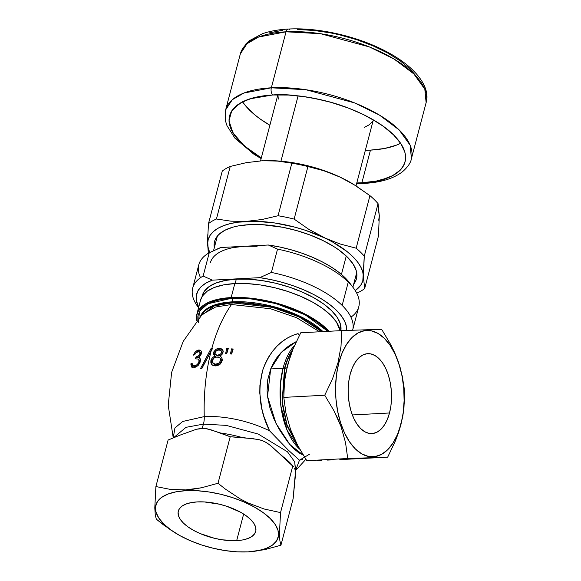 <?xml version="1.0" encoding="UTF-8"?>
<svg xmlns="http://www.w3.org/2000/svg" width="581" height="581" viewBox="0 0 581 581"><rect width="100%" height="100%" fill="white"/><g stroke="black" fill="none" stroke-linecap="round" stroke-linejoin="round"><path stroke-width="0.87" d="M286.861 367.737A5.338 2.288 14.7 0 1 284.908 368.238A58.601 31.672 -93 0 1 292.359 350.619A58.601 31.672 87 0 0 284.908 368.238A5.338 2.288 -165.3 0 0 286.861 367.737M173.269 437.754L174.91 427.979L182.681 421.472L204.258 416.606A16.007 8.65 -93 0 1 203.459 424.115L186.014 427.325L173.755 437.551L186.014 427.325L203.459 424.115A16.007 8.65 87 0 0 204.258 416.606C216.945 415.771 242.873 417.921 269.562 430.797L288.161 449.97L299.447 460.217L295.598 470.516L299.447 460.217L288.161 449.97L269.562 430.797L263.912 416.439L261.849 408.77L259.78 393.141L259.903 385.305L262.656 370.351L265.256 363.445L268.575 357.061L272.547 351.258L277.014 346.167L281.93 341.788L287.145 338.215L292.548 335.477L298.097 333.617A10.669 7.335 -102.1 0 0 299.324 335.491A10.669 7.335 77.9 0 1 298.097 333.617C281.8 338.113 269.991 350.358 262.656 370.351C257.448 391.028 259.751 411.174 269.562 430.797C242.873 417.921 216.945 415.771 204.258 416.606A141.386 76.409 -93 0 1 211.252 350.575L201.832 368.565A80.345 34.417 -165.3 0 0 200.438 368.724L211.099 348.455A81.703 34.998 14.7 0 1 211.833 348.418A141.386 76.409 -93 0 1 231.499 304.517A5.338 2.883 87 0 0 232.262 302.795L272.424 307.349L299.15 316.95L321.78 331.664A68.028 29.137 14.7 0 0 232.262 302.795L232.509 301.822A68.028 29.137 -165.3 0 0 200.525 316.275L205.623 309.629L213.735 305.279L232.509 301.822A2.665 1.445 87 0 0 231.812 298.206L250.484 298.757L276.062 303.609L305.098 314.786L327.938 331.337L318.032 322.651L308.133 316.413L296.637 310.791L283.986 305.998L270.666 302.222L257.187 299.607L244.071 298.249L231.812 298.206A2.665 1.445 -93 0 1 232.509 301.822L232.262 302.795A5.338 2.883 -93 0 1 231.499 304.517L215.58 307.015L202.166 314.452L215.58 307.015L231.499 304.517A141.386 76.409 87 0 0 211.833 348.418A81.703 34.998 14.7 0 1 212.581 348.375L211.252 350.575A141.386 76.409 87 0 0 204.258 416.606L182.681 421.472L174.91 427.979L173.269 437.754M295.497 470.871L294.69 461.844L287.464 451.793L258.233 434.058L226.22 425.379L203.459 424.115L226.22 425.379L258.233 434.058L287.464 451.793L294.69 461.844L295.649 470.414L295.264 470.85M297.087 444.262L286.861 424.435L282.344 402.023L284.908 368.238L282.344 402.023L286.861 424.435L297.087 444.262M212.065 349.217A80.105 34.315 -165.3 0 0 211.883 349.232L201.658 368.586L211.883 349.232L211.099 348.455L200.438 368.724A80.345 34.417 14.7 0 1 201.832 368.565L212.581 348.375A81.703 34.998 -165.3 0 0 211.833 348.418A81.703 34.998 -165.3 0 0 211.099 348.455L211.883 349.232A80.105 34.315 14.7 0 1 212.065 349.217M319.623 331.78L296.622 317.734L270.499 308.743L231.499 304.517L270.499 308.743L296.622 317.734L319.623 331.78M297.777 445.569L286.956 425.829L282.054 402.923L284.537 368.252A5.338 2.288 -165.3 0 0 284.908 368.238A5.338 2.288 14.7 0 1 284.537 368.252A58.616 31.679 -93 0 1 292.911 349.261A58.616 31.679 -93 0 0 284.537 368.252A21.344 9.143 -165.3 0 0 283.041 368.289A21.344 9.143 14.7 0 1 284.537 368.252L282.054 402.923L286.956 425.829L297.777 445.569M389.51 412.982A40.016 21.628 -93 0 1 371.963 433.579A40.016 21.628 -93 0 1 352.137 414.413A40.016 21.628 -93 0 1 350.183 374.258L352.347 367.809L355.194 362.348L358.593 358.092L362.428 355.202L366.553 353.785L370.801 353.902L375.006 355.543L379.023 358.644L382.683 363.096L385.849 368.717L388.398 375.297L390.236 382.581L391.296 390.287L391.521 398.123L390.926 405.785L389.51 412.982L387.345 419.431L384.506 424.893L381.1 429.148L377.265 432.039L373.14 433.455L368.891 433.339L364.686 431.698L360.67 428.596L357.01 424.145L353.844 418.523L351.294 411.944L349.457 404.659L348.397 396.954L348.172 389.117L348.774 381.456L350.183 374.258A40.016 21.628 -93 0 1 367.729 353.662A40.016 21.628 -93 0 1 387.556 372.835A40.016 21.628 -93 0 1 389.51 412.982L352.333 414.95L389.51 412.982M246.547 551.943L248.094 551.87A63.256 27.096 14.7 0 1 246.286 551.95A63.256 27.096 14.7 0 1 176.435 533.627A63.256 27.096 14.7 0 1 185.92 490.662L185.644 489.906L170.24 489.376L155.897 486.551L154.793 507.888L155.25 514.759L156.304 519.167L163.457 524.854L176.435 533.627M294.552 345.419A58.688 31.715 87 0 0 283.041 368.289L280.391 384.223L280.863 405.85L287.087 430.216L299.796 449.266A58.688 31.715 -93 0 1 283.041 368.289A58.688 31.715 -93 0 1 294.552 345.419M338.011 362.66L338.759 363.016A63.256 34.185 -93 0 1 384.353 338.331A63.256 34.185 -93 0 1 400.934 424.224L402.764 416.417L404.514 400.353L404.608 392.56L402.437 376.749L397.941 360.728L394.681 352.682L390.824 344.758L381.623 329.282L341.686 330.611L341.011 346.334L338.011 362.66L332.455 379.008L324.735 395.225L333.915 410.673L341.011 426.556L345.542 442.657L347.721 458.511L387.658 457.182L395.378 440.964L398.464 432.794L400.934 424.617L403.163 412.851L404.115 400.737L403.751 388.355L402.081 376.168L399.176 364.65L395.145 354.25L390.134 345.368L384.353 338.331L378.006 333.421L371.353 330.829L364.636 330.647L358.121 332.884L352.057 337.459L346.675 344.184L342.187 352.82L338.759 363.016L336.53 374.389L335.578 386.503L335.941 398.893L337.612 411.072L340.517 422.59L344.548 432.99L349.559 441.88L355.34 448.91L361.687 453.819L368.339 456.412L375.057 456.593L381.572 454.357L387.636 449.788L393.017 443.056L397.506 434.421L400.934 424.224A63.256 34.185 -93 0 1 355.34 448.91A63.256 34.185 -93 0 1 338.759 363.016L338.011 362.66L332.455 379.008L324.735 395.225L283.797 397.389L284.479 381.55L285.656 373.481L289.955 357.104L293.071 348.876L300.747 332.775L341.686 330.611L300.747 332.775L293.071 348.876L287.464 365.34L284.479 381.55L283.797 397.389L324.735 395.225L333.915 410.673L337.757 418.552L341.011 426.556L345.542 442.657L347.721 458.511L306.783 460.675L297.595 445.235L290.507 429.344L285.975 413.244L283.797 397.389L285.975 413.244L290.507 429.344L297.595 445.235L306.783 460.675L347.721 458.511L387.658 457.182L395.378 440.964L398.464 432.794L402.764 416.417L403.933 408.29L404.608 392.56L403.773 384.68L400.52 368.768L397.941 360.728L390.824 344.758L381.623 329.282L341.686 330.611L341.011 346.334L338.011 362.66M303.253 455.126L289.904 444.603L275.997 423.396L267.529 396.322L270.681 368.942L281.4 352.253L296.317 341.577L289.861 345.179L285.133 348.738L280.768 352.921L276.825 357.722L273.426 363.096L270.681 368.942L283.041 368.289L270.681 368.942L267.768 379.618L267.093 390.911L267.572 396.67L269.947 407.971L273.891 418.85L278.909 428.88L287.501 441.698L293.325 448.256L298.837 452.86L303.834 455.308M200.525 300.246L202.406 296.041L207.17 291.219L214.36 287.45L223.7 284.864L234.826 283.572L247.317 283.615L260.68 284.995L274.414 287.66L287.987 291.509L300.878 296.397L312.585 302.12L322.673 308.482L330.742 315.214L336.479 322.077L340.11 330.691A72.029 30.851 -165.3 0 0 234.826 283.572A72.029 30.851 -165.3 0 0 200.554 300.137L196.886 314.132A72.029 30.851 14.7 0 1 231.158 297.559L234.826 283.572L231.158 297.559L243.642 297.603L257.013 298.983L270.746 301.655L284.32 305.504L297.203 310.385L308.918 316.115L318.998 322.47L329.064 331.279A72.029 30.851 14.7 0 0 231.158 297.559L220.032 298.852L210.692 301.437L203.503 305.207L198.731 310.029L196.574 315.708L196.777 320.727A72.029 30.851 14.7 0 1 196.886 314.132M200.866 315.89A68.028 29.137 14.7 0 1 232.262 302.795L214.28 305.962L200.866 315.89M197.344 501.904A40.016 17.139 14.7 0 1 238.246 510.997A40.016 17.139 14.7 0 1 255.713 531.419A40.016 17.139 14.7 0 1 236.67 540.628L243.642 514.054L236.67 540.628L242.851 539.909L248.036 538.471L252.031 536.379L254.681 533.699L255.887 530.547L255.589 527.032L253.817 523.299L250.629 519.487L246.141 515.746L240.541 512.217L226.873 506.32L219.335 504.185L204.28 501.933L197.344 501.904L191.164 502.623L185.971 504.061L181.976 506.16L179.326 508.833L178.127 511.992L178.418 515.5L180.197 519.232L183.385 523.045L187.866 526.785L193.473 530.322L199.973 533.503L214.679 538.355L222.305 539.836L236.67 540.628A40.016 17.139 14.7 0 1 195.768 531.535A40.016 17.139 14.7 0 1 178.302 511.113A40.016 17.139 14.7 0 1 197.344 501.904M322.978 331.598L300.5 316.514L273.397 306.572L232.509 301.822A68.028 29.137 -165.3 0 1 322.978 331.598M295.526 471.089L293.136 498.701L295.562 473.842L295.373 470.232L294.284 468.061M294.429 468.301L295.373 470.232M170.821 530.083L156.304 519.167L155.25 514.759L154.793 507.888L155.897 486.551L168.105 440.035L179.95 435.169L168.105 440.035L155.897 486.551L170.24 489.376L185.644 489.906L193.582 489.144L201.643 487.735L218.013 483.261L230.214 436.752L253.156 438.699L261.443 440.253L266.708 442.729L271.588 446.397L292.737 466.085L283.07 456.717A68.449 29.319 -165.3 0 1 291.902 464.844A68.449 29.319 -165.3 0 0 283.07 456.717L269.199 444.465L264.13 441.306L258.676 439.534L242.132 437.515A68.449 29.319 -165.3 0 0 220.627 433.019L206.851 428.698L201.81 428.284A16.007 8.65 87 0 0 203.459 424.115A16.007 8.65 -93 0 1 201.81 428.284L196.4 429.257L179.95 435.169A68.449 29.319 -165.3 0 0 179.398 435.365M196.058 365.5L198.419 363.248L199.123 360.801L198.15 359.029L195.521 358.862L195.913 357.148L199.428 355.136L200.147 352.689L199.312 351.766L197.504 351.832L195.746 353.045L194.519 354.846A81.696 34.998 -165.3 0 0 193.335 355.144L194.904 352.413L196.923 350.619L199.138 349.965L200.895 350.663L201.491 351.897L201.266 354.09L198.934 357.257L200.372 359.065L200.22 361.912L198.048 365.616L194.417 367.737L192.856 367.758L191.65 367.025L190.946 363.684A81.209 34.787 14.7 0 1 192.115 363.379L192.877 365.674L195.405 365.769M302.701 459.433L299.447 460.217L309.608 454.153M233.17 349.028L231.608 354.04A81.674 34.983 -165.3 0 0 230.468 353.931L231.521 348.869A81.703 34.998 14.7 0 1 233.17 349.028A81.703 34.998 -165.3 0 0 231.521 348.869L230.468 353.931A81.674 34.983 14.7 0 1 231.608 354.04L233.17 349.028M215.348 365.936L219.102 364.977L221.506 362.515L222.283 359.16L221.441 357.286L219.872 356.008L221.935 354.671L223.249 351.745L222.414 349.486L219.422 348.251L221.906 349.028L223.148 350.902L222.697 353.706L219.872 356.008L221.833 357.845L222.218 360.634L220.199 364.134L216.611 365.848L212.421 365.202L210.859 362.791L211.39 359.174L213.067 357.184L215.05 355.971L213.517 354.105L213.67 352.042L215.834 349.384L217.599 348.527L219.422 348.251L220.214 349.036L222.625 349.755L220.214 349.036L219.422 348.251L215.834 349.384L213.525 352.493L214.316 353.27L214.425 352.914M228.289 348.607L226.75 353.633A81.674 34.983 -165.3 0 0 225.631 353.56L226.699 348.506A81.703 34.998 14.7 0 1 228.289 348.607A81.703 34.998 -165.3 0 0 226.699 348.506L225.631 353.56A81.674 34.983 14.7 0 1 226.75 353.633L228.289 348.607M248.566 551.856L264.566 549.691L280.935 545.218L293.136 498.701L280.935 545.218L279.882 540.795L279.425 533.874L280.536 512.595L292.737 466.085L280.536 512.595L264.094 508.985L247.905 502.899L240.069 498.832L225.159 488.941L240.069 498.832L247.905 502.899L264.094 508.985L280.536 512.595L279.425 533.874L279.882 540.795L280.935 545.218L264.566 549.691L248.094 551.87A63.256 27.096 14.7 0 0 270.158 518.455A63.256 27.096 14.7 0 0 185.92 490.662L196.886 490.698L208.623 491.918L220.686 494.257L232.611 497.634L243.926 501.926L254.217 506.959L263.07 512.536L270.158 518.455L275.198 524.483L278.001 530.38L278.466 535.936L276.571 540.918L272.38 545.152L266.062 548.464L257.862 550.737L248.094 551.87L237.128 551.834L225.384 550.621L213.321 548.275L201.404 544.898L190.081 540.606L179.798 535.58L170.945 529.995L163.857 524.077L158.816 518.056L156.006 512.151L155.541 506.603L157.444 501.614L161.634 497.38L167.945 494.068L176.152 491.795L185.92 490.662L185.644 489.906L201.643 487.735L218.013 483.261L225.159 488.941L218.013 483.261L230.214 436.752L220.627 433.019A68.449 29.319 -165.3 0 1 242.132 437.515L230.214 436.752L211.528 429.991L204.381 428.328L196.4 429.257L179.95 435.169A68.449 29.319 -165.3 0 0 179.449 435.343A68.449 29.319 -165.3 0 0 179.333 435.387M292.737 466.085L293.42 466.608M198.506 322.629L199.428 311.358L207.751 303.812L231.812 298.206L220.896 299.476L211.731 302.011L204.672 305.715L199.987 310.443L197.867 316.02L197.83 319.434M309.709 460.617L313.159 460.53L309.709 460.617M317.219 460.413L321.983 460.261L317.219 460.413M327.379 460.079L333.349 459.861L327.379 460.079M339.82 459.615L387.658 457.182L339.82 459.615M283.797 414.398L281.712 411.486M194.417 367.737L198.048 365.616L200.031 362.486L200.489 359.77L199.922 358.049L198.934 357.257L200.946 354.846L201.491 351.897L200.895 350.663L197.671 350.256L195.47 351.774L193.335 355.144A81.696 34.998 14.7 0 1 194.519 354.846L196.451 352.398L199.196 351.723M200.147 352.682L200.133 353.764L200.932 354.548L200.946 353.473L200.096 352.544M199.755 352.057L200.946 353.473L200.932 354.548L200.133 353.764L198.288 356.146L195.913 357.148L196.727 357.94L199.072 356.937L200.932 354.548L200.213 355.935M199.472 356.654L196.727 357.94L195.913 357.148L195.521 358.862M199.094 360.561L199.043 361.665L199.842 362.457L199.9 361.397M198.07 365.434L199.842 362.457L199.043 361.665L197.337 364.585L194.766 365.943L195.572 366.742L197.235 366.081M194.766 365.943L192.681 365.5L194.417 366.785L195.572 366.742L194.766 365.943M199.276 363.938L197.504 365.899L194.693 366.822L192.536 365.311L192.115 363.379A81.209 34.787 -165.3 0 0 190.946 363.684L191.766 364.498A79.604 34.097 14.7 0 1 192.202 364.381A79.604 34.097 -165.3 0 0 191.766 364.498L190.946 363.684L190.924 364.657L191.803 367.192M191.65 367.025L193.633 367.831M192.485 367.846L191.766 364.498L192.485 367.846M198.419 350.038L199.559 350.779L198.419 350.038M197.053 351.883L199.218 350.83L197.707 351.425M199.711 352.449L200.118 352.558M200.699 353.001L200.946 353.473M198.382 357.344L197.881 357.576M198.361 359.603L198.956 359.813M199.443 360.227L199.908 362.014M199.842 362.457L199.595 363.27M201.186 351.062L200.598 350.83M222.414 349.486L221.717 348.898M215.348 351.331L216.611 350.169L220.214 349.036L216.611 350.169L214.316 353.27L213.525 352.493L213.692 354.577L215.841 356.749L215.05 355.971L212.355 357.823L210.852 360.678L211.644 361.455L213.14 358.608L215.841 356.749L214.418 357.547M214.709 355.746L214.251 354.628M214.273 353.473L214.643 355.645M211.927 364.374L211.644 361.455L210.852 360.678L210.859 362.791L211.934 364.803M211.709 364.556L213.961 365.805M221.441 357.286L220.969 356.807M219.872 356.008L221.753 357.584L219.872 356.008M214.926 352.732L215.268 354.076L216.393 355.245L218.427 355.986L215.609 354.468L215.021 353.611L215.551 351.374L218.892 349.922L221.194 350.779L221.651 352.26M215.609 354.468L217.054 355.158L219.022 354.976L221.012 353.618L221.608 352.507L220.548 354.105L217.635 355.209L218.427 355.986L220.816 355.289L222.4 353.292L221.608 352.507L222.4 353.292L222.443 352.558L221.615 351.207M212.958 359.152L214.193 357.925L212.363 360.358M213.125 362.936L215.043 364.737L217.258 364.897L219.545 364.069L221.208 362.159L221.455 361.382L220.657 360.598L220.584 359.116L219.843 357.947L218.013 356.988L215.696 357.155L214.193 357.925L215.696 357.155L218.768 357.206L219.952 358.063L220.7 360.271M212.283 360.685L212.341 362.166L213.06 363.307L215.689 364.149L218.761 363.27L220.657 360.598L218.761 363.27L215.689 364.149L216.488 364.933L215.689 364.149L213.997 363.866M212.987 363.241L213.358 363.481M220.657 360.598L221.455 361.382L221.121 359.349M213.757 358.041L211.738 361.07L211.992 364.519M220.642 358.731L221.455 361.382L219.887 363.815L216.873 364.926L213.844 364.084M222.102 351.716L222.305 353.582L220.816 355.289L218.427 355.986L216.393 355.245M216.009 354.788L215.805 354.381M221.608 352.507L220.954 350.532L218.892 349.922L216.546 350.546L214.97 352.485M231.42 354.025L232.342 349.675L231.521 348.869L232.342 349.675A80.105 34.315 14.7 0 1 232.937 349.733A80.105 34.315 -165.3 0 0 232.342 349.675M226.583 353.618L227.505 349.297L226.699 348.506L227.505 349.297A80.105 34.315 14.7 0 1 228.057 349.334A80.105 34.315 -165.3 0 0 227.505 349.297M353.48 288.009L349.885 283.201A77.36 33.139 -165.3 0 0 345.012 277.674L348.266 282.097A82.698 35.426 14.7 0 1 353.48 288.009A82.698 35.426 14.7 0 1 350.946 317.168M341.439 274.421L346.269 256.018L341.439 274.421M210.344 262.837A72.029 30.851 14.7 0 1 244.616 246.264L233.489 247.557M352.66 330.073L358.775 306.761A82.698 35.426 -165.3 0 0 348.266 282.097L342.151 305.417A82.698 35.426 14.7 0 1 352.66 330.073A82.698 35.426 14.7 0 1 352.631 330.19A82.698 35.426 -165.3 0 0 342.151 305.417A82.698 35.426 -165.3 0 0 271.414 272.438L259.772 277.653A77.36 33.139 14.7 0 1 346.726 330.415L346.501 326.9L344.765 321.504L341.388 315.933L336.443 310.312L330.052 304.771L322.346 299.433L313.5 294.407L303.718 289.825L293.216 285.765L282.228 282.337L270.993 279.614L259.772 277.653L212.334 280.158L206.037 283.049L201.208 286.622L197.947 290.805L196.327 295.504L196.385 300.602L198.709 307.175A77.36 33.139 14.7 0 1 212.334 280.158L203.132 276.048L209.254 252.735A82.698 35.426 -165.3 0 0 198.796 264.791L192.681 288.103A82.698 35.426 14.7 0 1 203.132 276.048A82.698 35.426 -165.3 0 0 197.976 306.855L198.579 307.661M198.586 307.647A82.698 35.426 14.7 0 1 192.681 288.103M217.991 248.683L220.896 247.521L268.335 245.008L279.555 246.969L290.79 249.699L301.779 253.127L312.287 257.18L322.07 261.77L330.909 266.788L338.614 272.133L345.012 277.674L349.951 283.288M200.51 277.696A82.698 35.426 14.7 0 1 209.254 252.735L220.896 247.521A77.36 33.139 -165.3 0 0 218.107 248.632L215.958 249.583M271.414 272.438A82.698 35.426 14.7 0 1 342.151 305.417L348.266 282.097A82.698 35.426 -165.3 0 0 277.529 249.118L271.414 272.438L259.772 277.653L212.334 280.158L203.132 276.048L209.254 252.735L220.896 247.521L268.335 245.008L277.529 249.118A82.698 35.426 14.7 0 1 348.266 282.097L345.012 277.674A77.36 33.139 -165.3 0 0 268.335 245.008L277.529 249.118L271.414 272.438M257.1 246.308L244.616 246.264M280.95 161.191L298.097 95.858L280.95 161.191M278.299 99.126L277.936 94.797M372.356 121.574L369.088 124.879L364.156 127.464M249.467 224.636A73.359 31.425 14.7 0 1 351.774 262.111A73.359 31.425 14.7 0 1 353.669 284.174L356.03 280.122L356.792 277.137L356.255 270.695L353.001 263.854L347.155 256.867L338.934 250.004L334.031 246.7L322.883 240.519L310.29 235.087L296.753 230.621L282.78 227.287L262.184 224.68L249.467 224.636L238.13 225.951L233.126 227.106L224.665 230.359L218.543 234.76L214.999 240.127L214.236 243.119L214.331 247.622A73.359 31.425 14.7 0 1 226.815 229.328A73.359 31.425 14.7 0 1 249.467 224.636M264.115 160.697L280.834 161.184L290.82 162.368L311.155 166.624L330.821 173.109L339.987 177.067L352.747 183.872A80.033 34.279 -165.3 0 0 339.987 177.067L324.096 170.799L307.915 166.551A88.029 37.707 14.7 0 0 291.844 163.196L278.059 215.74A88.029 37.707 14.7 0 1 294.131 219.095L307.915 166.551L324.096 170.799L339.987 177.067L355.296 185.433L369.944 195.652L356.16 248.196L339.972 243.947L324.082 237.687L308.772 229.313L294.131 219.095L307.915 166.551A88.029 37.707 -165.3 0 0 291.844 163.196L277.282 161.024L262.089 160.784A80.033 34.279 -165.3 0 0 262.082 160.784L262.089 160.784A80.033 34.279 -165.3 0 0 262.089 160.784L246.293 162.665L230.221 166.449A88.029 37.707 14.7 0 0 222.262 171.083L208.477 223.627A88.029 37.707 14.7 0 1 216.43 219.001L230.221 166.449L246.293 162.665L262.089 160.784L277.282 161.024L291.844 163.196L278.059 215.74L261.929 219.531L246.184 221.405L230.947 221.165L216.43 219.001L230.221 166.449A88.029 37.707 -165.3 0 0 222.262 171.083L208.477 223.627L208.31 225.907M207.795 234.637L207.62 243.846A80.033 34.279 14.7 0 1 246.184 221.405L230.947 221.165L216.43 219.001A88.029 37.707 -165.3 0 0 208.477 223.627L207.642 239.51L208.31 253.28M353.589 184.38L369.944 195.652A88.029 37.707 14.7 0 1 378.057 203.64L379.313 215.783L378.456 236.002L364.672 288.546L363.408 276.403L364.272 256.185L378.057 203.64A88.029 37.707 -165.3 0 0 369.944 195.652L356.16 248.196A88.029 37.707 14.7 0 1 364.272 256.185L378.057 203.64L379.313 215.783L378.456 236.002L364.672 288.546A88.029 37.707 14.7 0 1 356.727 293.173A88.029 37.707 -165.3 0 0 364.672 288.546L363.408 276.403A80.033 34.279 14.7 0 1 355.245 290.573L360.866 284.988L362.798 280.877L364.272 256.185A88.029 37.707 -165.3 0 0 356.16 248.196L339.972 243.947L324.082 237.687A80.033 34.279 14.7 0 1 363.408 276.403L362.689 271.661L360.641 266.715L357.315 261.653L352.754 256.57L347.046 251.544L332.586 242.023L308.772 229.313L294.131 219.095A88.029 37.707 -165.3 0 0 278.059 215.74L261.929 219.531L246.184 221.405A80.033 34.279 14.7 0 1 324.082 237.687L305.25 230.229L295.25 227.244L274.915 222.995L255.299 221.274L237.745 222.203L230.127 223.649L223.453 225.711L217.839 228.369L213.38 231.572L210.162 235.261L208.23 239.379L207.62 243.846L208.383 253.686M352.87 183.945L339.987 177.067A80.033 34.279 -165.3 0 0 264.377 160.69A80.033 34.279 -165.3 0 0 264.188 160.69M378.594 211.034L379.313 215.783L378.703 220.257M209.828 252.445A80.033 34.279 14.7 0 1 207.62 243.846L208.339 248.595L209.828 252.445M202.268 295.722L204.127 291.539L208.862 286.76L216.001 283.012L225.268 280.449L236.314 279.163L235.16 283.55L236.314 279.163A71.492 30.626 -165.3 0 0 202.29 295.613L202.021 296.651M236.314 279.163L248.704 279.207L261.973 280.579L275.605 283.23L289.077 287.05L301.873 291.894L313.5 297.581L323.508 303.892L331.511 310.574L337.212 317.386L340.386 324.053L340.858 330.654A71.492 30.626 -165.3 0 0 308.177 294.799A71.492 30.626 -165.3 0 0 236.314 279.163M261.13 158.591L253.723 154.074L234.964 138.227L227.018 125.75L225.573 121.218L225.639 109.896L240.338 53.895L245.843 43.982L249.329 40.735L262.343 33.771C269.787 31.142 278.466 29.573 288.372 29.05A5.338 2.883 87 0 0 286.034 31.795L271.342 87.804A5.28 2.854 87 0 0 272.729 94.972L258.705 96.606L252.51 98.036L242.045 102.06L237.876 104.616L234.477 107.5L231.87 110.688L230.091 114.145L229.146 117.841L229.052 121.741L229.807 125.808L233.838 134.276L237.07 138.59L245.807 147.204L251.239 151.409L261.305 157.916L244.064 145.7L232.908 132.795L228.994 120.797L231.725 110.913L239.314 103.643L249.714 98.879L272.729 94.972A5.28 2.854 -93 0 1 271.342 87.804L243.882 93.04L232.306 99.707L225.639 109.896A96.032 41.135 14.7 0 1 271.342 87.804L286.034 31.795A96.032 41.135 -165.3 0 0 240.338 53.895L247.005 43.698L258.581 37.031L286.034 31.795A5.338 2.883 -93 0 1 288.343 29.05A5.338 2.883 -93 0 1 289.875 29.718M364.853 182.601A5.28 2.854 -93 0 1 363.445 183.451A5.28 2.854 -93 0 1 361.919 182.79L356.778 182.964L361.919 182.79A5.28 2.854 87 0 0 363.445 183.451A5.28 2.854 87 0 0 364.853 182.601M401.115 143.042L396.227 145.243L384.469 148.496L370.46 150.123A90.701 38.854 -165.3 0 1 365.347 150.297L370.46 150.123L361.89 182.768L375.907 181.134L382.095 179.703L392.553 175.687L400.12 170.248L402.727 167.059L404.507 163.602L405.451 159.913L405.538 156.013L404.783 151.953L400.759 143.492L393.526 134.85L383.366 126.367L377.309 122.286L363.517 114.639L355.921 111.153L347.954 107.928L331.214 102.401L313.936 98.254L305.301 96.773L288.459 95.03L272.729 94.972C285.38 93.686 303.609 95.807 327.393 101.334C350.612 107.209 378.739 119.926 393.577 134.85C425.539 167.401 386.016 183.378 361.919 182.79L375.936 181.163L387.701 177.909L392.596 175.709L400.171 170.269L402.778 167.081L404.558 163.624L405.502 159.92L405.596 156.028L404.834 151.961L403.236 147.77L400.81 143.492L393.577 134.85L383.409 126.36L370.7 118.35L363.546 114.624L347.975 107.906L331.221 102.379L322.608 100.135L305.308 96.795L288.474 95.059L272.75 95.001L265.495 95.604L252.546 98.058L246.983 99.881L242.088 102.082L234.521 107.521L231.921 110.702L230.141 114.159L229.197 117.856L229.103 121.749L229.858 125.816L231.456 129.999L233.882 134.276L241.115 142.911L251.275 151.401L261.312 157.887A90.701 38.854 14.7 0 1 229.589 115.866A90.701 38.854 14.7 0 1 272.75 95.001A90.701 38.854 14.7 0 1 365.464 115.604A90.701 38.854 14.7 0 1 405.051 161.896A90.701 38.854 14.7 0 1 361.89 182.768L370.46 150.123A90.701 38.854 -165.3 0 0 400.629 143.296M242.451 101.631L245.676 105.953L254.413 114.551L259.838 118.756L269.882 125.249A90.701 38.854 -165.3 0 1 242.582 101.828M269.678 32.776L282.62 30.321M297.566 29.529L313.922 30.437L331.068 32.994L339.725 34.867L356.821 39.719L373.053 45.863L387.796 53.082L400.498 61.085L410.658 69.567L417.884 78.203M361.89 182.768A90.701 38.854 14.7 0 1 356.785 182.935L361.89 182.768M286.034 31.795L320.654 33.72L369.356 46.923L394.136 59.088L413.825 73.903L424.82 89.191L426.12 102.634A96.032 41.135 -165.3 0 0 384.201 53.619A96.032 41.135 -165.3 0 0 286.034 31.795M271.342 87.804A96.032 41.135 14.7 0 1 369.509 109.62A96.032 41.135 14.7 0 1 411.428 158.635L410.128 145.199L399.132 129.904L379.444 115.089L354.664 102.931L305.962 89.728L271.342 87.804M246.765 551.935L246.286 551.95M173.232 437.769L168.221 405.247L171.627 372.37L183.204 341.396L202.166 314.452M305.882 459.295L295.598 470.53M291.902 464.844L293.434 466.623M199.305 360.082L198.506 359.29M221.041 350.604L221.833 351.389M219.785 357.889L220.584 358.673M213.532 250.68L217.359 236.082M352.878 287.203L356.698 272.634M260.528 160.879L277.856 94.826M356.015 185.884L373.329 119.875M356.603 183.64L363.408 183.451C380.301 182.594 393.286 178.723 402.379 171.823C407.76 167.146 410.774 162.753 411.428 158.635L426.12 102.634C430.492 89.046 418.531 68.318 385.944 51.339C357.642 36.312 318.25 27.292 288.372 29.05"/></g></svg>
